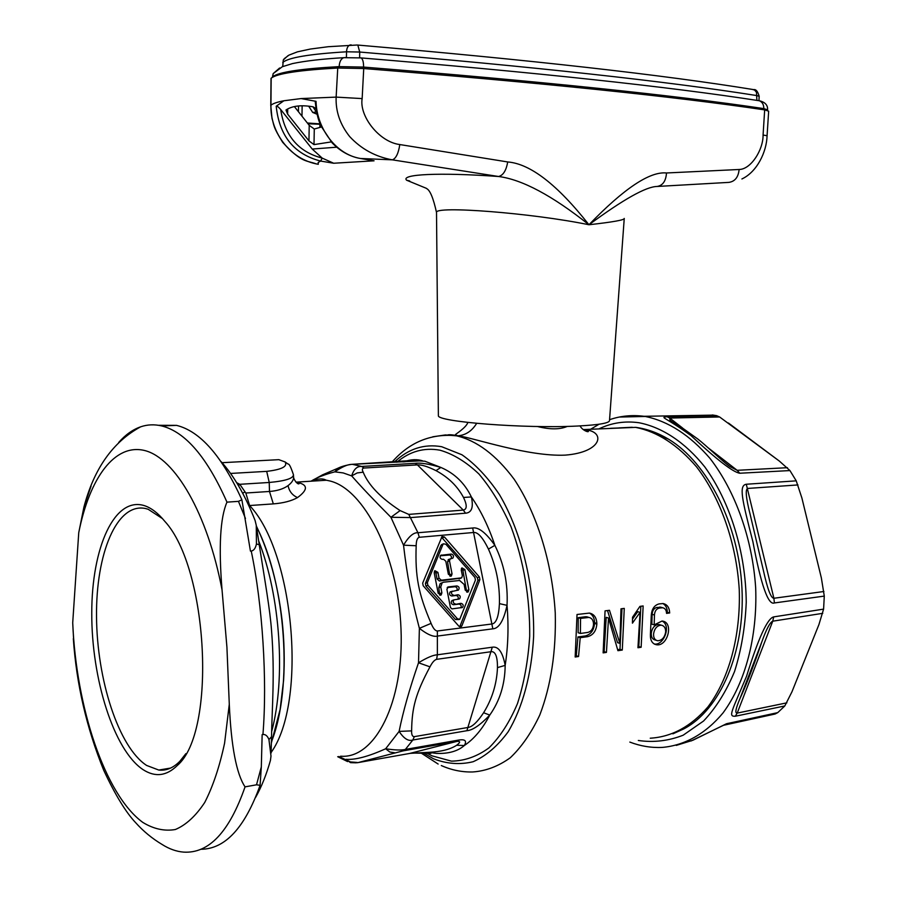 <?xml version="1.0" encoding="UTF-8"?>
<svg xmlns="http://www.w3.org/2000/svg" width="897" height="897" viewBox="0 0 897 897"><rect width="100%" height="100%" fill="white"/><g stroke="black" fill="none" stroke-linecap="round" stroke-linejoin="round"><path stroke-width="1.35" d="M458.905 626.229L461.204 626.711L461.877 625.859L479.906 579.574L479.402 577.018L444.441 536.989L442.019 536.541L422.678 583.128L423.182 585.741L458.905 626.229M459.746 626.835L477.91 580.359L477.395 577.814L441.515 537.191M431.098 623.37C418.282 593.511 415.109 576.322 416.174 545.746C416.253 540.622 417.296 537.808 419.291 537.292L474.031 532.448C478.224 532.392 483.023 537.942 488.45 549.099C496.164 566.265 499.831 584.44 499.427 603.625C498.788 616.138 496.411 622.91 492.33 623.931L437.366 630.983C435.224 630.905 433.139 628.371 431.098 623.37L419.381 628.337C410.938 595.967 407.26 576.693 403.527 545.174C408.752 536.484 413.551 532.347 417.957 532.751L472.663 528.008C478.527 526.92 485.927 532.706 494.875 545.342C504.058 563.944 508.106 583.947 507.029 605.352C503.699 620.657 498.967 628.483 492.834 628.831L472.663 528.008M497.476 667.603C497.521 656.907 495.525 651.592 491.5 651.648L436.615 659.34C434.473 659.912 432.253 662.423 429.977 666.841C415.703 693.527 411.925 707.453 411.622 730.876C411.476 734.789 412.396 736.717 414.347 736.639L468.458 727.389C472.607 726.592 477.653 721.715 483.595 712.745C492.161 698.886 496.792 683.839 497.476 667.603L505.168 665.383C502.701 652.186 498.407 646.12 492.274 647.208L437.366 654.799C433.251 654.967 426.972 657.624 418.518 662.782C409.492 688.974 403.022 711.848 399.109 731.403C403.897 738.646 408.471 741.516 412.833 740.014L466.889 730.707C472.629 730.293 480.254 725.079 489.773 715.066C499.842 700.804 504.966 684.243 505.168 665.383C508.139 646.266 508.767 626.252 507.029 605.352L499.427 603.625M465.543 513.196C471.71 512.725 473.65 507.31 471.362 496.949C464.724 483.169 454.566 473.336 440.887 467.449C429.08 463.94 420.446 462.572 414.975 463.345L361.637 466.44C357.096 466.092 353.777 469.243 351.691 475.903C360.986 486.533 374.06 500.324 390.924 517.277L410.983 517.569L465.543 513.196L463.289 510.09C467.102 509.317 467.18 505.112 463.514 497.465C457.459 486.185 448.276 477.238 435.964 470.611C427.69 466.518 421.5 464.612 417.408 464.904L364.014 468.032L361.637 466.44L352.342 464.31L409.2 460.666M403.101 750.867L357.869 762.641L410.333 753.334L428.688 752.325C440.943 751.753 450.249 749.399 456.629 745.261C460.52 742.335 460.598 741.057 456.865 741.404L403.101 750.867L405.377 749.432C401.452 750.374 394.871 750.15 385.643 748.771C368.544 756.485 355.335 760.017 346.018 759.333L350.48 762.641M492.834 628.831L437.859 636.007C433.744 637.274 427.577 634.706 419.381 628.337L418.518 662.782L429.977 666.841M414.347 736.639L412.833 740.014L405.377 749.432L459.208 739.98C465.263 739.15 466.967 741 464.321 745.519C474.109 738.96 482.597 728.812 489.773 715.066L483.595 712.745M428.688 752.325L436.357 753.413C448.444 753.861 457.773 751.238 464.321 745.519L456.629 745.261M364.014 468.032C362.153 468.312 361.883 469.692 363.195 472.181C368.364 485.042 380.676 497.846 400.118 510.584L408.774 514.396L417.957 532.751L419.291 537.292M311.416 480.971C316.933 477.518 324.736 474.479 334.828 471.844C341.858 466.989 347.374 464.5 351.366 464.388L350.783 464.455M313.535 481.039L315.923 479.346M295.943 482.115L296.1 482.138C308.007 484.324 308.49 489.47 297.535 497.577C291.503 500.975 283.43 503.082 273.327 503.89L248.794 505.594M310.508 481.229L326.452 480.231L296.1 482.138L299.295 483.461C298.152 485.669 293.005 478.987 293.554 476.397C294.014 479.334 292.175 482.407 288.06 485.625C283.396 488.955 277.195 490.906 269.481 491.466L269.235 482.474C285.515 480.983 293.577 478.359 293.42 474.625C290.875 467.068 289.103 463.57 288.128 464.108L285.078 461.933C287.881 466.474 281.759 469.613 266.701 471.362L269.235 482.474L239.791 484.302L238.49 485.737M273.327 503.89L269.481 491.466L245.812 493.014L239.791 484.302L236.651 482.676M244.556 492.139L242.695 493.238M230.563 473.448L266.701 471.362M222.052 462.695L278.821 459.668L285.078 461.933M220.998 461.518C233.725 475.488 245.083 495.144 255.096 520.484L256.273 525.384L256.441 543.986L259.233 544.726C264.951 581.2 270.053 609.904 271.533 630.423C275.031 673.636 271.948 709.572 271.511 736.74L268.943 739.565L270.995 756.07L270.434 760.421C266.353 774.806 261.419 787.129 255.623 797.377M256.441 543.986C255.51 548.314 253.761 550.668 251.227 551.05C262.619 604.926 267.362 680.498 262.933 734.497C265.49 734.239 267.497 735.932 268.943 739.565M262.933 734.497L262.148 734.621L261.319 766.913L256.52 784.808L260.085 785.301C244.859 827.808 225.102 849.134 200.816 849.28M251.227 551.05L250.442 551.117L241.887 499.797L238.456 501.356L226.963 502.141C220.191 517.737 218.554 546.979 222.041 589.89C207.42 513.095 174.893 458.199 144.922 450.586C114.816 442.927 89.599 477.944 78.745 532.672L83.903 507.141L91.068 486.096M158.545 425.301L176.518 425.369C200.154 431.165 221.94 455.979 241.887 499.797M74.014 646.737L72.713 622.776L78.745 532.672M260.085 785.301L261.319 766.913M256.52 784.808L245.049 786.86C229.374 831.945 208.889 853.697 183.605 852.116C176.373 851.533 169.197 848.977 162.088 844.458C152.165 838.527 143.352 831.272 135.649 822.684C125.827 812.278 115.164 794.787 103.682 770.198C86.549 727.815 76.424 683.963 73.33 638.653M72.713 622.776C76.155 707.116 104.758 794.495 142.802 822.403C153.667 829.03 164.521 831.396 175.364 829.512C185.982 825.027 195.77 816.012 204.729 802.467C212.97 786.422 219.597 766.632 224.598 743.108L229.284 704.246C231.179 746.405 236.438 773.943 245.049 786.86M229.284 704.246L226.919 647.141L222.041 589.89M144.608 505.717C114.558 495.929 91.673 547.462 91.763 613.111C91.494 678.637 113.751 750.262 143.105 769.671C155.159 777.441 166.55 776.051 177.281 765.511C216.76 732.21 208.339 568.238 164.734 521.258C158.107 513.174 151.391 507.994 144.608 505.717M118.696 442.468C125.412 434.798 132.722 429.585 140.638 426.826C147.4 424.505 154.43 424.214 161.718 425.94C185.331 431.861 207.084 457.257 226.963 502.141M238.456 501.356L245.464 518.477M162.514 518.645L148.14 509.249L145.314 508.476C116.789 502.623 95.856 553.561 96.528 616.575C96.898 679.489 118.505 747.078 146.626 765.444L158.758 770.052L170.621 768.067M185.881 753.648L179.905 761.228C173.312 767.944 166.259 770.882 158.758 770.052M719.607 416.97L716.591 415.659L666.886 416.69C660.046 417.789 663.959 416.163 690.881 435.482C716.793 459.69 733.096 472.271 739.767 473.235L789.943 470.566L779.381 461.103L719.607 416.97L669.711 418.036L669.958 420.031L672.178 421.769M789.943 470.566L796.233 480.848L746.293 484.245C738.87 485.479 741.628 498.183 752.897 541.721C761.06 585.147 768.224 605.553 774.391 602.952L824.287 596.101L821.372 577.993L801.884 497.97L796.233 480.848M824.287 596.101L823.592 609.13L773.707 616.889C767.496 618.224 758.447 638.002 746.551 676.237C731.391 712.442 728.095 716.58 735.305 716.232L784.808 705.95L791.95 691.822L818.916 624.604L823.592 609.13M784.808 705.95L777.755 712.622L726.48 723.744L692.933 740.227L676.26 745.396M723.487 725.292L775.075 714.023L777.755 712.622M712.296 414.963L716.591 415.659M725.056 462.818L729.743 466.451L737.143 470.308L787.431 467.696M797.971 484.929L747.874 488.428C745.104 488.921 745.912 497.768 750.284 514.979L763.448 570.694C767.496 589.071 770.972 598.265 773.887 598.265L823.917 591.504M822.762 613.324L772.754 621.184C769.962 622.294 766.285 629.302 761.71 642.218C756.059 659.048 747.313 682.886 739.913 698.729C735.686 708.652 734.789 713.44 737.211 713.093L786.882 702.833M632.25 427.264L618.863 427.903M672.896 733.836L683.536 729.026C720.044 710.166 745.306 652.489 741.942 588.04C738.691 523.601 707.329 462.56 668.646 439.238L645.313 429.259M447.368 435.157C448.141 434.496 451.303 434.619 456.876 435.55L458.087 435.763C474.188 438.005 528.098 456.786 565.2 455.127C602.717 452.223 605.811 431.457 585.068 429.753L583.218 429.495M580.213 637.7L587.535 636.679C593.063 635.255 596.169 631.062 596.853 624.121L596.853 623.415C596.516 617.495 594.038 614.053 589.419 613.088L577.029 614.49L575.168 657.008L578.554 656.514L580.213 637.7L577.937 636.96L585.259 635.951C590.787 634.527 593.881 630.344 594.565 623.415L594.576 622.709C594.442 618.134 592.749 614.927 589.486 613.088M608.514 618.044L606.439 652.388L603.132 652.881L605.06 610.868L609.478 610.296L619.861 643.384L620.993 608.816L624.267 608.39L622.294 650.045L617.921 650.695L608.514 618.044L606.215 617.349L604.141 651.637L603.266 651.76M640.054 612.348L632.441 623.157L632.531 617.226L639.942 606.372L643.149 605.957L641.142 647.264L637.935 647.735L640.054 612.348L637.733 611.676L632.52 619.143M654.451 615.006L654.171 624.873L662.042 621.049C674.129 621.868 667.783 646.815 656.469 644.752C652.197 643.811 650.168 640.335 650.403 634.314L651.267 615.432C651.749 609.007 654.35 605.161 659.082 603.905L663.04 603.546C667.166 604.365 669.375 607.504 669.689 612.965L666.549 613.38C666.381 610.117 665.069 608.233 662.625 607.74L659.183 608.099C656.324 608.861 654.743 611.16 654.451 615.006L652.119 614.322C652.422 610.487 653.991 608.2 656.839 607.437L661.47 607.415M537.426 426.501C550.029 429.641 559.986 429.607 567.285 426.4M402.82 461.877L405.253 461.742M357.869 762.641L357.275 762.742M578.554 656.514L576.278 655.741L577.937 636.96M575.302 655.875L576.278 655.741M586.638 616.732L588.925 617.428C591.785 618.033 593.309 620.175 593.511 623.864L593.5 624.581C593.085 628.932 591.157 631.555 587.726 632.441L580.393 633.45L578.128 632.721L578.251 617.697L585.584 616.732L588.14 617.181M588.925 617.428L580.538 618.403L578.251 617.697M580.393 633.45L580.538 618.403M606.439 652.388L604.141 651.637M619.861 643.384L617.551 642.644L607.516 610.554M622.294 650.045L619.984 649.305L621.98 608.682M617.674 649.641L619.984 649.305M641.142 647.264L638.81 646.524L640.85 606.249M638.07 646.636L638.81 646.524M669.689 612.965L667.346 612.292C667.233 608.11 665.731 605.195 662.861 603.524M666.505 612.404L667.346 612.292M654.171 624.873L651.85 624.177L652.119 614.322M654.272 644.035C664.049 645.728 671.55 625.142 661.986 621.049M656.268 640.323L655.315 640.032C652.467 639.404 651.11 637.117 651.256 633.159C652.22 627.653 654.788 624.761 658.981 624.48L660.416 624.906M653.577 633.865C653.431 637.834 654.788 640.122 657.647 640.75C661.896 640.525 664.565 637.655 665.664 632.138C665.765 628.135 664.307 625.814 661.302 625.175C657.12 625.456 654.541 628.349 653.577 633.865M459.107 619.513L455.452 619.535L425.907 586.033L425.413 583.42L440.965 545.387L442.131 544.389M427.858 585.236L457.448 618.807L459.757 619.278L475.432 580.056L474.917 577.5L445.876 544.255L443.454 543.806L442.916 544.524L427.353 582.624L427.858 585.236L425.907 586.033M440.214 583.543L443.623 582.198L459.589 580.471L464.097 584.407L465.24 590.204L468.167 591.919L468.884 589.789L464.881 569.584L461.933 567.879L461.237 569.965L462.381 575.739L461.686 577.836L441.346 580.213L439.059 578.217L437.927 572.387L434.888 570.683L434.204 572.779L438.173 593.253L441.167 594.969L441.896 592.827L440.763 586.974L438.801 587.77L440.214 583.543L441.526 583.005M442.176 582.747L440.763 586.974M448.208 559.627L452.862 558.113C454.05 556.118 453.523 554.772 451.281 554.077L440.707 555.31C439.519 557.329 440.057 558.674 442.311 559.369L443.544 559.246L445.809 561.23L448.365 574.271L451.348 575.975L452.043 573.878L449.498 560.86L447.536 561.69L448.836 559.358M450.171 558.797L449.498 560.86M457.975 599.207C458.67 597.155 458.019 595.922 456.035 595.507L451.74 595.989C449.453 595.294 448.937 593.926 450.193 591.885L458.468 590.035C459.713 588.017 459.208 586.649 456.921 585.943L448.321 586.896L446.897 589.284L450.462 607.561L451.987 608.884L462.482 607.46C463.771 605.419 463.267 604.04 460.957 603.333L453.456 604.735C451.146 604.029 450.642 602.661 451.92 600.62L452.57 600.362M458.905 599.095L453.893 599.858C452.626 601.898 453.131 603.277 455.441 603.984M459.556 598.848C460.823 596.808 460.318 595.44 458.019 594.733L451.74 595.989M452.166 591.112C450.911 593.152 451.426 594.52 453.725 595.227M461.058 578.094L439.384 581.009L437.097 579.025L435.964 573.205L434.383 571.288M466.709 592.065L462.897 570.402L461.394 568.53M439.721 595.159L438.801 587.77M451.326 558.472L451.426 556.42L449.946 554.974L440.281 555.792M449.902 576.154L447.536 561.69M456.898 590.394C457.56 588.365 456.909 587.143 454.936 586.728L447.199 587.58M450.193 591.885L450.843 591.639M460.89 607.818C461.619 605.755 460.98 604.511 458.972 604.085L453.456 604.735M316.977 114.211L312.705 112.439L308.658 106.16M319.859 127.329L319.881 124.257M320.061 123.864L307.379 123.001M301.975 116.173L302.143 105.779M307.996 123.786L320.05 124.246M298.533 105.947L298.443 111.71M624.222 218.778L609.512 420.39C609.848 423.048 599.118 424.931 577.343 426.041C525.35 428.777 436.491 421.814 438.375 415.614L436.514 212.488C434.114 205.525 531.932 212.981 588.959 224.755C557.385 184.67 530.295 163.736 507.702 161.953C506.211 170.576 503.161 175.42 498.553 176.496C522.144 179.512 552.283 195.602 588.959 224.755C612.999 222.052 624.761 219.944 624.256 218.431M657.086 186.464C646.008 186.654 623.303 199.414 588.959 224.755C623.976 188.516 649.832 171.26 666.505 172.975C665.91 181.059 662.771 185.556 657.086 186.464L728.88 182.383C734.957 181.486 738.377 177.18 739.117 169.488L666.505 172.975M271.006 78.577L271.174 78.174C277.005 73.543 299.206 70.168 337.743 68.037L363.733 68.531C540.487 82.67 674.14 96.461 764.67 109.894L768.662 111.183L767.081 135.649M322.247 158.141L333.695 163.243L320.565 161.056C294.081 154.161 279.292 135.884 276.209 106.238C276.848 105.745 278.339 106.833 280.683 109.49L312.223 149.048L322.247 158.141L320.565 161.056L318.143 162.536L318.3 164.274C288.789 159.386 269.907 130.514 270.95 105.207L271.174 78.174M270.759 105.734L270.95 105.207C273.002 103.514 277.308 102.034 283.889 100.756L301.123 98.569L336.14 97.111L337.743 68.037M360.269 158.466L392.337 159.845C375.439 156.751 361.211 148.992 349.684 136.591C340.075 124.515 335.568 111.363 336.14 97.111L362.153 98.592L363.733 68.531M426.434 188.348L406.655 180.23C400.14 174.31 438.588 172.213 498.553 176.496L392.337 159.845C395.947 158.567 398.436 153.465 399.804 144.552C379.218 142.062 359.08 116.061 362.153 98.592M399.793 144.552L507.702 161.953M739.117 169.488C751.047 169.387 763.28 149.743 763.078 135.055L764.67 109.894M436.525 213.049L436.514 212.488C433.318 197.979 429.977 189.985 426.456 188.505M276.209 106.238L283.889 100.756M301.123 98.569L316.036 101.35L315.251 101.809C316.843 116.554 319.085 121.577 320.969 126.006L332.159 142.892C340.389 151.358 349.763 156.549 360.291 158.466M315.901 108.593L313.075 106.81C301.314 104.758 292.287 105.824 285.986 109.995L287.623 114.11L308.949 140.896L314.006 144.608L314.275 129.022L321.429 126.993M331.251 141.905L314.006 144.608M371.425 160.361L374.06 160.81L333.695 163.243M316.036 101.35C316.719 128.832 336.353 154.721 360.639 158.522L374.06 160.81M322.135 158.063C298.522 151.997 284.697 135.806 280.683 109.49M294.373 106.575L309.207 125.322L314.275 129.022M316.596 112.473L312.963 106.799M461.877 625.859L459.869 626.577M436.615 659.34L437.366 654.799L437.366 630.983M463.514 497.454L471.362 496.949C480.758 510.449 488.596 526.584 494.875 545.342L488.45 549.099M400.118 510.584L390.924 517.277L403.527 545.174L416.174 545.746M411.622 730.876L399.109 731.403L385.643 748.771L389.881 752.056L394.456 752.729M357.152 762.45L350.458 761.934L338.808 756.507M311.708 480.893C323.593 476.677 326.104 480.702 326.452 480.231L329.3 480.837C363.812 488.383 398.223 555.355 401.004 628.842C404.155 702.385 374.845 759.198 340.625 756.193M340.221 467.281L337.664 468.346L334.828 471.844L343.203 472.932L351.691 475.903L357.163 472.943L363.195 472.181M466.889 730.707L492.274 647.208M435.964 470.611L440.887 467.449L424.886 461.215L411.174 460.43M427.05 753.222L432.006 755.823L451.426 761.138C464.523 760.959 477.013 756.563 488.899 747.93C500.122 736.886 509.653 722.096 517.479 703.573C524.039 683.245 528.12 660.786 529.712 636.208C530.004 597.637 523.803 561.23 511.122 526.988C501.86 506.02 491.13 488.36 478.942 474.008C466.249 461.944 453.265 454.005 439.967 450.193C424.18 447.345 409.806 451.348 396.855 462.213M408.774 514.396L463.289 510.09L417.408 464.904L414.975 463.345M288.06 485.625C289.215 491.332 292.377 495.323 297.535 497.577M271.118 752.471C307.525 701.824 294.059 552.137 249.613 505.56L245.812 493.014M256.475 526.651C285.919 583.398 293.252 687.494 271.41 741.92M258.672 540.857C280.346 596.157 285.986 678.334 271.623 731.694M619.345 417.049L645.223 416.466C668.299 421.153 689.883 435.123 709.987 458.389C735.349 491.152 752.46 538.749 755.678 587.927C757.505 637.038 745.205 682.909 723.06 712.88C705.67 733.824 684.512 745.508 662.221 747.414C651.267 747.919 640.469 746.147 629.829 742.088M682.55 427.981L669.711 418.036L666.886 416.69M739.767 473.235L737.143 470.308L708.484 448.085M728.431 423.014L779.381 461.103M774.391 602.952L773.887 598.265L746.293 484.245M801.884 497.97L821.372 577.993M735.305 716.232L737.211 713.093L772.754 621.184L773.707 616.889M818.916 624.604L791.95 691.822M775.075 714.023L725.269 724.754L728.05 723.318M599.028 428.833C611.586 422.801 624.906 420.771 639.012 422.745C662.132 427.23 685.106 442.311 704.795 466.922C730.091 501.782 745.833 552.216 746.237 602.324C745.194 627.093 741.292 650.168 734.531 671.561C726.29 691.385 715.963 707.879 703.562 721.02L683.166 735.204C668.512 740.944 653.565 742.705 638.316 740.474M610.532 428.295L635.603 427.364C657.344 431.67 677.683 444.856 696.599 466.922C720.448 497.97 736.426 543.111 739.251 589.587C740.776 635.962 728.936 679.107 707.868 706.993C690.914 726.514 671.707 736.919 650.247 738.209M432.702 436.805L445.473 434.933L456.584 435.83C476.957 440.64 496.131 455.093 514.104 479.177C536.798 513.106 552.249 562.397 555.254 612.976C556.207 651.502 551.05 685.51 539.792 714.999C531.461 732.737 521.617 746.999 510.247 757.786C498.284 766.363 485.737 771.095 472.618 771.969C461.854 772.216 451.415 770.075 441.313 765.545M585.068 429.753L583.543 429.753M458.087 435.763C465.767 435.135 471.957 430.997 476.655 423.362M394.501 461.91C408.449 448.735 424.169 443.667 441.694 446.717L461.933 454.768C475.354 464.13 487.878 477.439 499.506 494.718C521.572 532.123 534.634 585.506 533.614 636.724C531.596 674.589 522.514 707.924 508.072 731.918C497.611 746.08 485.972 756.014 473.156 761.721C459.993 764.917 446.784 763.93 433.52 758.784L423.653 753.099M404.11 461.361L405.422 461.293M409.783 753.424L456.865 741.404L459.208 739.98M596.853 623.415L594.576 622.709M596.853 624.121L594.565 623.415M587.535 636.679L585.259 635.951M587.871 617.439L585.584 616.732M661.807 607.762L659.474 607.101M659.183 608.099L656.839 607.437M479.906 579.574L477.91 580.359M479.402 577.018L477.395 577.814M444.441 536.989L442.501 537.852M427.353 582.624L425.413 583.42M442.916 544.524L440.965 545.387M457.448 618.807L455.452 619.535M437.927 572.387L435.964 573.205M439.059 578.217L437.097 579.025M441.346 580.213L439.384 581.009M460.98 578.094L459.006 578.901M464.881 569.584L462.897 570.402M468.884 589.789L466.889 590.562M441.896 592.827L439.934 593.612M451.281 554.077L449.319 554.918M441.47 555.03L440.618 555.389M452.043 573.878L450.081 574.685M448.321 586.896L447.569 587.187M456.921 585.943L454.936 586.728M458.019 594.733L456.035 595.507M460.957 603.333L458.972 604.085M756.877 100.386L756.496 92.324L754.556 90.036L752.235 89.397M359.619 57.789L359.731 52.037C534.522 66.804 666.976 81.335 757.09 95.62L759.165 96.349L758.963 100.643M741.909 178.963C756.945 171.966 766.643 152.086 767.081 135.705L763.078 135.055M271.017 78.364L270.771 105.476L271.993 118.303C274.269 125.894 272.733 126.342 282.712 142.365C301.527 163.007 306.527 160.305 316.305 163.916L318.233 164.274M336.689 147.198L312.223 149.048M308.949 140.896L309.207 125.322M287.623 114.11L287.702 108.974M272.419 77.321L272.565 76.828C278.328 72.164 300.517 68.755 339.167 66.613L363.599 67.084C539.96 81.268 673.367 95.104 763.818 108.604L767.585 109.826L767.552 110.466M279.617 68.004L273.181 73.61L272.565 77.243M345.435 57.565L343.73 57.677C340.95 58.821 339.425 61.792 339.167 66.613L339.133 67.97M360.291 57.845L361.076 57.913C362.747 58.955 363.588 62.016 363.599 67.084L363.577 68.52M757.393 100.464L759.333 100.756C762.327 102.011 763.818 104.635 763.818 108.604L763.762 109.77M282.779 66.524L283.295 59.964L287.959 55.692M346.421 57.52L346.534 51.791C309.644 54.033 288.419 57.576 282.835 62.409L282.757 62.633M312.705 112.439L316.293 112.035M759.176 96.282C757.774 91.348 755.947 89.128 753.704 89.633C663.578 74.933 531.618 60.077 357.825 45.063L359.731 52.037L346.534 51.791C346.724 48.124 347.879 45.848 349.965 44.985L351.22 44.895M282.701 66.557L283.295 59.964L284.394 58.552L288.98 55.109L297.468 51.835L310.407 49.043L328.257 46.711L357.23 45.007M460.542 626.947L461.204 626.711M405.388 461.293C411.364 459.354 417.038 459.174 422.409 460.755L351.366 464.388M311.337 480.994L322.617 474.816L337.664 468.346C341.23 466.563 345.749 465.251 351.243 464.399M293.554 476.397L293.42 474.614M256.385 526.068C269.347 553.169 277.947 584.81 282.163 620.971C284.293 641.232 284.764 661.044 283.587 680.408L280.144 709.359L271.387 742.884M271.511 737.199L271.096 753.088M140.638 426.826C112.921 441.885 94.006 468.649 83.903 507.141M161.718 425.94L176.518 425.369M259.222 544.614L256.564 527.212M179.905 761.228L177.281 765.511M713.429 415.12L644.057 416.298C632.049 414.762 620.556 415.894 609.568 419.695M672.279 421.825L680.901 426.927L697.687 438.925C705.838 445.147 723.913 462.617 729.743 466.451L724.899 462.684M750.284 514.979L763.448 570.694M761.71 642.218L739.913 698.729M691.038 740.989L723.655 725.213M599.005 424.247L590.652 429.237M580.056 425.907C582.231 430.201 588.32 432.533 588.398 431.423L583.734 429.562L635.749 427.353C646.972 428.878 657.938 432.847 668.646 439.238M467.886 422.453C466.036 427.869 455.284 434.283 455.351 434.742L456.876 435.55L455.351 435.617C430.325 433.643 409.234 442.456 392.079 462.045M438.14 764.053L421.085 753.009M337.698 756.709L347.588 761.587M350.536 762.652L356.311 762.82M412.497 753.043L430.975 753.345M660.282 607.09L662.625 607.74M654.395 644.102L656.469 644.752M658.981 624.48L661.302 625.175M441.503 544.67L443.454 543.806M467.528 592.166L468.167 591.919M440.505 595.238L441.167 594.969M452.234 558.383L452.862 558.113M450.709 576.233L451.348 575.975M457.818 590.293L458.468 590.035M451.92 600.62L453.893 599.858M461.832 607.706L462.482 607.46M406.588 180.23L409.727 180.97M371.47 160.372L360.628 158.522M272.43 77.019L273.181 73.61L282.331 66.714L292.5 63.586C305.305 60.906 322.382 58.944 343.73 57.677L361.076 57.913C536.114 72.422 668.87 86.706 759.333 100.756C762.551 101.451 768.011 103.57 767.585 109.714"/></g></svg>
